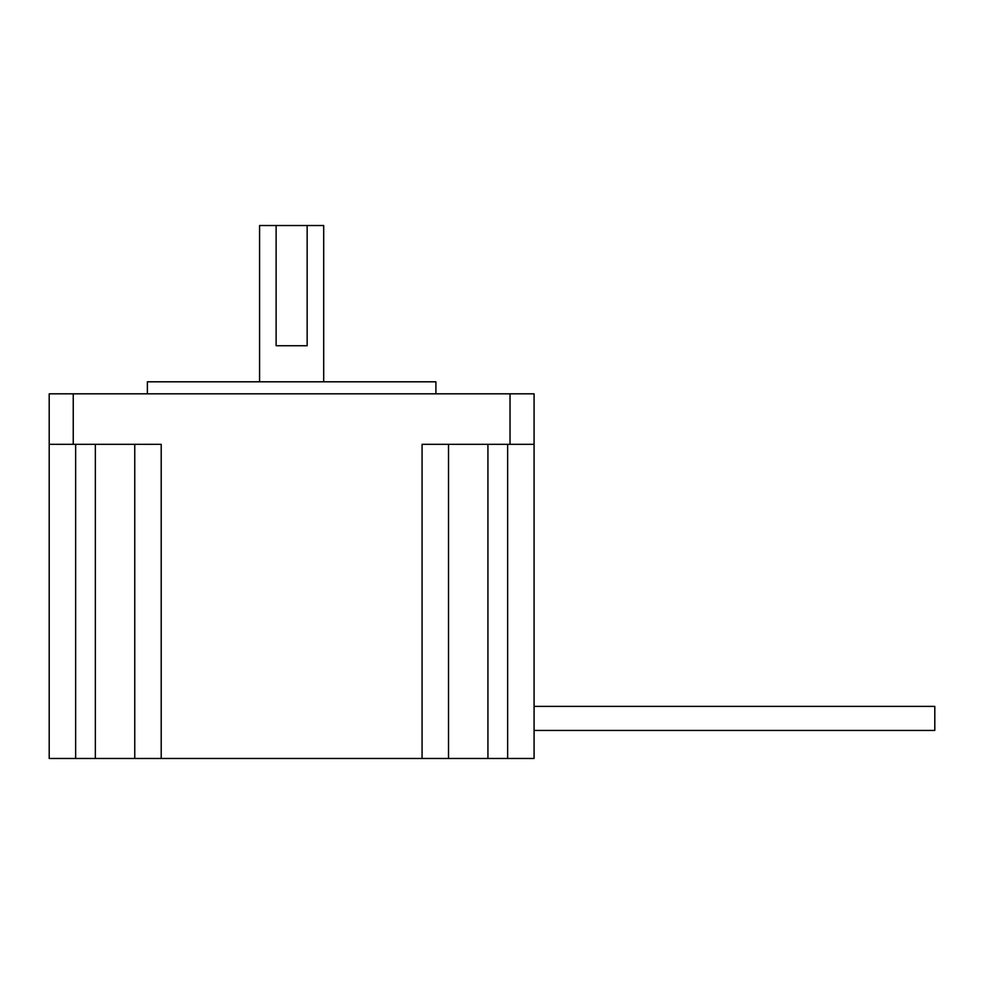 <?xml version="1.0" encoding="UTF-8"?>
<svg xmlns="http://www.w3.org/2000/svg" width="984" height="984" viewBox="0 0 984 984"><rect width="100%" height="100%" fill="white"/><g stroke="black" fill="none" stroke-linecap="round" stroke-linejoin="round"><path stroke-width="1.48" d="M534.078 706.389L934.8 706.389L934.8 730.436L534.078 730.436M259.579 381.804L259.579 225.52L276.123 225.52L276.123 345.741L307.156 345.741L307.156 225.52L323.699 225.52L323.699 381.804M147.379 393.821L147.379 381.804L435.9 381.804L435.9 393.821M448.519 444.313L448.519 758.479L534.078 758.479L534.078 393.821L49.2 393.821L49.2 444.313L73.246 444.313L73.246 393.821M534.078 444.313L422.074 444.313L422.074 758.479L134.759 758.479L134.759 444.313M161.204 758.479L161.204 444.313L73.246 444.313M75.645 444.313L75.645 758.479L49.2 758.479L49.2 444.313M75.645 758.479L134.759 758.479M448.519 758.479L422.074 758.479M307.156 225.52L276.123 225.52M487.929 444.313L487.929 758.479M95.35 444.313L95.35 758.479M510.032 444.313L510.032 393.821M507.633 758.479L507.633 444.313"/></g></svg>
